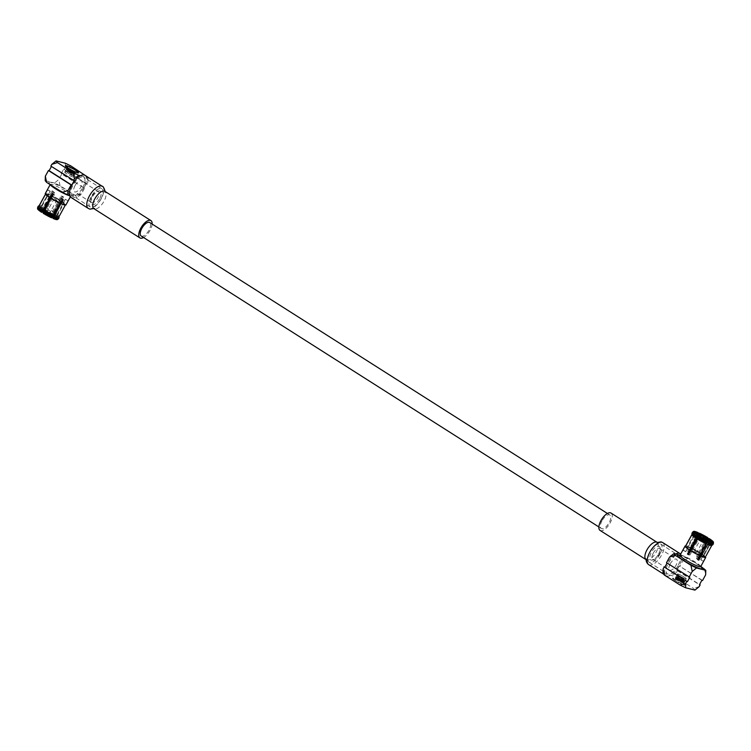 <?xml version="1.0" encoding="UTF-8"?>
<svg xmlns="http://www.w3.org/2000/svg" width="751" height="751" viewBox="0 0 751 751"><rect width="100%" height="100%" fill="white"/><g stroke="black" fill="none" stroke-linecap="round" stroke-linejoin="round"><path stroke-width="0.56" stroke-dasharray="3.75 2.82" d="M601.983 520.856A7.979 3.539 122.4 0 0 601.279 528.479A7.979 3.539 122.4 0 0 609.145 522.64A7.979 3.539 122.4 0 0 609.85 515.008A7.979 3.539 122.4 0 0 601.983 520.856M141.15 235.992A7.979 3.539 122.4 0 0 149.017 230.144A7.979 3.539 122.4 0 0 149.721 222.521M701.894 538.467L703.903 539.368L701.894 538.467M694.741 551.534L696.75 552.436L694.741 551.534M707.442 540.504A6.421 0.845 -151.3 0 1 700.27 536.862A6.421 0.845 -151.3 0 1 699.181 536.139M692.544 550.99A6.421 0.845 28.7 0 0 701.058 554.792A6.421 0.845 28.7 0 0 698.299 552.426A6.421 0.845 28.7 0 0 689.784 548.624A6.421 0.845 28.7 0 0 692.544 550.99M688.47 554.67L689.916 555.027A8.571 1.126 -151.3 0 1 689.409 554.717A8.571 1.126 -151.3 0 1 688.92 554.407L691.033 550.417M707.545 540.973A8.571 1.126 -151.3 0 1 699.312 536.627A8.571 1.126 -151.3 0 1 698.965 536.402M698.299 535.961A8.571 1.126 -151.3 0 1 695.633 533.473A8.571 1.126 -151.3 0 1 695.661 533.435M697.566 556.942L699.012 557.298A11.781 1.54 28.7 0 0 698.533 556.989A11.781 1.54 28.7 0 0 698.026 556.679L696.581 556.313A8.571 1.126 -151.3 0 1 697.088 556.632A8.571 1.126 -151.3 0 1 697.566 556.942L707.883 539.462L709.038 539.781A11.932 1.558 -151.3 0 1 713.403 543.433L712.877 544.4A11.932 1.558 -151.3 0 0 708.493 540.729L707.639 541.687A11.331 1.483 -151.3 0 1 711.788 545.16L712.877 544.4M696.581 556.313L698.759 552.351A8.571 1.126 28.7 0 0 692.234 548.85L699.988 534.43M685.682 545.893A11.781 1.54 28.7 0 1 689.85 547.244L687.672 551.206L689.061 552.37A8.571 1.126 -151.3 0 1 690.066 552.811L692.234 548.85M689.061 552.37L691.239 548.408A8.571 1.126 28.7 0 0 687.916 547.573L687.24 547.216L694.816 533.407L692.751 532.299M682.894 550.211L685.729 551.732A8.571 1.126 -151.3 0 1 685.729 551.563A8.571 1.126 -151.3 0 1 685.738 551.544L687.916 547.573M685.729 551.732L687.897 547.761A8.571 1.126 28.7 0 0 690.807 550.248M700.692 566.62A11.781 1.54 28.7 0 0 700.523 566.066A11.781 1.54 28.7 0 0 695.633 562.283A11.781 1.54 28.7 0 0 680.566 555.149A11.781 1.54 28.7 0 0 680.021 555.299M690.066 552.811L688.676 551.647A11.781 1.54 28.7 0 0 687.672 551.206M688.676 551.647L690.845 547.686A11.781 1.54 28.7 0 1 700.204 552.708L698.026 556.679M678.125 555.027A14.062 1.84 -151.3 0 1 696.111 563.541A14.062 1.84 -151.3 0 1 701.941 568.066M659.829 554.369A10.796 4.788 -57.6 0 1 649.193 562.274A10.796 4.788 -57.6 0 1 650.15 551.957A10.796 4.788 -57.6 0 1 660.777 544.053A10.796 4.788 -57.6 0 1 659.829 554.369M677.909 565.869A10.796 4.788 -57.6 0 1 667.282 573.773A10.796 4.788 -57.6 0 1 668.23 563.447A10.796 4.788 -57.6 0 1 678.857 555.552A10.796 4.788 -57.6 0 1 677.909 565.869M683.682 583.349L685.447 585.113L675.778 580.795L672.643 578.11L683.682 583.349M675.637 580.917A7.435 0.976 28.7 0 0 682.387 584.513A7.435 0.976 28.7 0 0 685.503 585.17A7.435 0.976 28.7 0 0 682.312 582.579A7.435 0.976 28.7 0 0 672.567 578.092A7.435 0.976 28.7 0 0 675.637 580.917M658.561 554.06A7.979 3.539 122.4 0 0 660.185 548.249A7.979 3.539 122.4 0 0 656.834 546.531A7.979 3.539 122.4 0 0 651.408 552.276A7.979 3.539 122.4 0 0 652.741 559.955A7.979 3.539 122.4 0 0 658.561 554.06M653.239 553.177A6.459 2.863 -57.6 0 1 659.603 548.446A6.459 2.863 -57.6 0 1 660.345 549.91A6.459 2.863 -57.6 0 1 659.031 554.623A6.459 2.863 -57.6 0 1 654.318 559.392A6.459 2.863 -57.6 0 1 652.666 559.345A6.459 2.863 -57.6 0 1 653.239 553.177M674.332 580.007A7.294 0.958 -151.3 0 1 672.577 578.242A7.294 0.958 -151.3 0 1 676.801 579.556A7.294 0.958 -151.3 0 1 683.617 583.48A7.294 0.958 -151.3 0 1 685.372 585.245A7.294 0.958 -151.3 0 1 681.148 583.931A7.294 0.958 -151.3 0 1 674.332 580.007M670.174 563.935A6.459 2.863 -57.6 0 1 676.538 559.204A6.459 2.863 -57.6 0 1 675.966 565.381A6.459 2.863 -57.6 0 1 669.601 570.112A6.459 2.863 -57.6 0 1 670.174 563.935M698.468 533.764L691.239 548.408M689.85 547.244L690.911 548.127A9.331 1.22 28.7 0 0 687.24 547.216L685.55 546.306M696.243 535.566L696.534 534.299A11.932 1.558 -151.3 0 0 691.971 533.163L691.934 534.487A11.331 1.483 -151.3 0 1 696.243 535.566L690.047 547.404A11.331 1.483 28.7 0 0 685.485 546.268M706.635 537.998L698.759 552.351M700.204 552.708L699.097 552.436A9.331 1.22 28.7 0 0 691.906 548.568L690.845 547.686M706.184 540.758L699.998 552.661A11.331 1.483 28.7 0 0 691.042 547.845L697.717 536.214A11.331 1.483 -151.3 0 1 706.184 540.758L707.508 538.805A11.932 1.558 -151.3 0 0 698.599 534.017L697.717 536.214M711.394 541.678L703.612 556.012L702.936 555.646A8.571 1.126 28.7 0 0 699.744 552.971M705.442 556.998L703.612 556.012A9.331 1.22 28.7 0 0 700.082 553.065L701.19 553.337A11.781 1.54 28.7 0 1 705.564 556.773M711.788 545.16L705.377 556.96A11.331 1.483 28.7 0 0 700.983 553.28L707.639 541.687M700.082 555.008L699.603 555.008A8.571 1.126 28.7 0 0 702.927 555.834L703.593 556.2L711.103 542.466L713.384 543.686M699.941 555.289L699.932 555.28A9.331 1.22 28.7 0 0 703.593 556.2L705.358 557.148M706.175 540.936L706.466 540.448A9.331 1.22 -151.3 0 1 699.819 536.881L692.084 551.065A8.571 1.126 28.7 0 0 698.599 554.567L706.175 540.936L707.292 541.875M690.845 550.755L691.746 550.981A9.331 1.22 28.7 0 0 698.928 554.839L699.791 555.562M697.932 535.829A10.176 1.333 -151.3 0 1 694.309 532.797L695.06 533.201L687.231 547.404L687.897 547.761M685.466 546.456L687.231 547.404A9.331 1.22 28.7 0 0 690.751 550.352M699.181 586.653L693.558 588.418L694.966 590.108M701.875 580.307L679.242 565.916L676.82 570.328L699.463 584.719M689.812 577.294L666.494 562.734M662.983 573.388L672.323 575.717L677.815 578.42L693.558 588.418M677.815 578.42L676.538 572.262L672.323 575.717M676.82 570.328L677.505 570.497L676.538 572.262M677.505 570.497L699.566 584.522M702.56 580.476L679.242 565.916M679.843 555.111L683.157 555.937L683.025 560.415L679.918 566.085M683.025 560.415L688.648 558.641L683.157 555.937M700.824 566.376L688.648 558.641M704.382 568.638L705.668 574.806M699.012 557.298L701.19 553.337M705.687 557.317L703.603 561.138L700.767 559.617A8.571 1.126 -151.3 0 1 700.758 559.786A8.571 1.126 -151.3 0 1 700.749 559.805L702.927 555.834M700.749 559.805L703.584 561.326A11.781 1.54 28.7 0 0 703.603 561.138M689.916 555.027L692.084 551.065M697.97 559.42L697.426 558.969A8.571 1.126 -151.3 0 1 696.43 558.537L698.599 554.567M697.426 558.969L699.603 555.008M700.767 559.617L702.936 555.646M710.681 541.659A8.571 1.126 -151.3 0 1 710.662 541.696A8.571 1.126 -151.3 0 1 707.977 541.142M712.408 541.555L712.145 542.081M709.31 538.655L709.047 539.753M709.038 539.781L708.493 540.729M707.883 539.462L708.137 538.955M711.122 542.175L713.394 543.395M711.103 542.466L711.375 541.969L712.126 542.372A10.176 1.333 -151.3 0 1 708.353 541.433M712.126 542.372L712.389 541.837M712.859 544.682L711.76 545.451M711.375 541.969A9.331 1.22 -151.3 0 1 708.418 541.293M699.716 536.261L699.819 536.881M706.466 540.448L706.832 540.758A10.176 1.333 -151.3 0 1 699.444 536.787M706.832 540.758L707.123 540.241M699.566 537.387L698.402 537.096M694.619 532.29L694.309 532.797M698.008 535.716A9.331 1.22 -151.3 0 1 695.06 533.201M694.797 533.698L692.506 532.478M694.816 533.407L694.337 532.515A10.176 1.333 -151.3 0 1 694.684 532.421M694.337 532.515L694.637 532.008M692.619 532.121A11.932 1.558 -151.3 0 1 697.041 533.332L697.904 532.525M696.534 534.299L697.041 533.332M698.186 534.252L697.059 533.313M698.054 534.975A11.932 1.558 -151.3 0 1 707.001 539.781M699.744 534.937L698.946 534.28M706.344 538.486L707.254 538.711M685.738 551.544L682.978 550.061M696.43 558.537L697.82 559.692M681.936 580.983A5.004 0.657 -151.3 0 1 684.086 582.823A5.004 0.657 -151.3 0 1 677.458 579.866A5.004 0.657 -151.3 0 1 675.309 578.017A5.004 0.657 -151.3 0 1 681.936 580.983M684.114 577.012A5.004 0.657 -151.3 0 1 686.254 578.861A5.004 0.657 -151.3 0 1 679.627 575.895A5.004 0.657 -151.3 0 1 677.477 574.055A5.004 0.657 -151.3 0 1 684.114 577.012M677.411 575.397A4.938 0.648 28.7 0 0 676.811 575.407A4.938 0.648 28.7 0 0 679.852 577.782A4.938 0.648 28.7 0 0 684.884 580.157A4.938 0.648 28.7 0 0 685.475 580.148A4.938 0.648 28.7 0 0 682.443 577.772A4.938 0.648 28.7 0 0 677.411 575.397M678.134 574.083A4.938 0.648 28.7 0 0 677.533 574.083A4.938 0.648 28.7 0 0 680.575 576.468A4.938 0.648 28.7 0 0 685.607 578.833A4.938 0.648 28.7 0 0 686.207 578.833A4.938 0.648 28.7 0 0 683.166 576.449A4.938 0.648 28.7 0 0 678.134 574.083M682.65 579.932L683.326 580.823L677.402 577.585L682.65 579.932M677.186 578.627L683.71 582.579L680.444 581.49L676.182 578.861L675.722 578.204L677.186 578.627L677.505 577.068L676.51 578.308M677.909 577.312L683.936 580.654L684.048 581.33L681.57 580.363L677.12 577.726L676.416 576.937L677.233 576.984M677.806 577.19L677.083 578.505M676.782 578.392L677.505 577.068M677.468 578.739L678.2 577.425M676.923 578.533L677.646 577.219M678.144 577.322L677.411 578.645M676.689 578.467L677.411 577.143M676.998 576.909L676.275 578.232M676.491 578.411L677.214 577.097M676.801 576.871L676.069 578.195M676.332 578.383L677.055 577.059M676.642 576.852L675.909 578.176M676.2 578.383L676.923 577.059M676.52 576.852L675.797 578.176M676.116 578.392L676.839 577.068M676.444 576.881L675.722 578.204M676.069 578.43L676.792 577.106M676.416 576.937L675.693 578.261M676.06 578.495L676.782 577.172M676.426 577.012L675.703 578.336M676.088 578.57L676.811 577.247M676.482 577.115L675.759 578.439M676.163 578.674L676.886 577.35M676.585 577.237L675.853 578.561M676.266 578.796L676.998 577.472M676.726 577.378L676.003 578.702M676.416 578.937L677.139 577.613M676.904 577.547L676.182 578.861M676.604 579.087L677.327 577.763M677.12 577.726L676.398 579.04M676.82 579.256L677.543 577.932M677.383 577.913L676.66 579.237M677.064 579.443L677.787 578.12M677.674 578.12L676.951 579.443M677.346 579.631L678.069 578.308M677.993 578.336L677.271 579.659M677.646 579.828L678.369 578.514M678.341 578.561L677.618 579.885M677.975 580.044L678.697 578.721M678.707 578.796L677.984 580.119M678.313 580.251L679.035 578.927M679.092 579.03L678.369 580.354M678.679 580.467L679.402 579.143M679.495 579.265L678.773 580.589M679.045 580.683L679.768 579.359M679.908 579.5L679.186 580.823M679.42 580.889L680.153 579.565M680.331 579.734L679.608 581.049M679.805 581.096L680.528 579.772M680.753 579.95L680.021 581.274M680.181 581.293L680.913 579.969M681.166 580.166L680.444 581.49M680.556 581.481L681.279 580.157M681.57 580.363L680.847 581.687M680.922 581.659L681.645 580.335M681.964 580.551L681.241 581.875M681.279 581.818L682.002 580.504M682.349 580.73L681.626 582.044M681.608 581.969L682.33 580.645M682.706 580.88L681.983 582.203M681.927 582.1L682.65 580.776M683.034 581.011L682.312 582.335M682.208 582.213L682.941 580.889M683.335 581.124L682.612 582.447M682.471 582.307L683.194 580.983M683.607 581.218L682.884 582.541M682.706 582.382L683.429 581.058M683.851 581.283L683.119 582.607M682.903 582.429L683.626 581.105M684.048 581.33L683.326 582.654M683.063 582.457L683.785 581.133M684.208 581.349L683.485 582.673M683.194 582.466L683.917 581.143M684.321 581.349L683.598 582.663M683.279 582.447L684.001 581.124M684.396 581.312L683.673 582.635M683.326 582.41L684.048 581.086M684.433 581.265L683.71 582.579M683.335 582.354L684.058 581.03M684.414 581.18L683.692 582.504M683.307 582.269L684.03 580.945M684.358 581.086L683.635 582.41M683.232 582.166L683.954 580.852M684.264 580.964L683.541 582.278M683.128 582.053L683.851 580.73M684.123 580.814L683.401 582.138M682.978 581.912L683.701 580.589M683.936 580.654L683.213 581.978M682.8 581.753L683.523 580.439M683.72 580.476L682.997 581.8M682.575 581.584L683.307 580.27M683.457 580.288L682.734 581.603M682.33 581.405L683.053 580.082M683.175 580.082L682.452 581.396M682.049 581.208L682.781 579.894M682.856 579.856L682.124 581.18M681.748 581.011L682.471 579.688M682.509 579.631L681.777 580.955M681.42 580.805L682.152 579.481M682.133 579.406L681.41 580.73M681.082 580.589L681.805 579.265M681.748 579.171L681.026 580.495M680.716 580.382L681.448 579.059M681.345 578.937L680.622 580.26M680.35 580.166L681.073 578.843M680.932 578.702L680.209 580.025M679.974 579.95L680.697 578.636M680.509 578.467L679.786 579.791M679.589 579.744L680.312 578.43M680.096 578.251L679.373 579.565M679.214 579.547L679.937 578.232M679.674 578.035L678.951 579.359M678.838 579.359L679.561 578.035M679.27 577.829L678.547 579.152M678.472 579.181L679.195 577.866M678.876 577.641L678.153 578.965M678.115 579.021L678.848 577.697M678.5 577.472L677.778 578.796M677.787 578.871L678.51 577.547M675.59 554.05A13.077 5.792 122.4 0 0 667.207 563.194A13.077 5.792 122.4 0 0 666.053 575.698A13.077 5.792 122.4 0 0 678.932 566.123A13.077 5.792 122.4 0 0 680.659 554.125M600.058 530.403A10.261 4.544 122.4 0 0 610.159 522.893A10.261 4.544 122.4 0 0 611.07 513.083M47.745 212.186L49.763 213.087L47.745 212.186M54.898 199.128L56.916 200.019L54.898 199.128M50.73 214.138A6.421 0.845 28.7 0 0 42.216 210.327A6.421 0.845 28.7 0 0 44.966 212.702A6.421 0.845 28.7 0 0 53.481 216.504A6.421 0.845 28.7 0 0 50.73 214.138M52.701 198.574A6.421 0.845 -151.3 0 1 49.941 196.208A6.421 0.845 -151.3 0 1 58.456 200.01A6.421 0.845 -151.3 0 1 61.216 202.376A6.421 0.845 -151.3 0 1 52.701 198.574M51.988 193.702L53.434 194.058A8.571 1.126 28.7 0 0 53.912 194.368A8.571 1.126 28.7 0 0 54.419 194.687L44.656 212.514L43.492 212.223M43.52 212.148A8.571 1.126 28.7 0 0 44.009 212.458A8.571 1.126 28.7 0 0 52.448 216.889M52.683 216.983A8.571 1.126 28.7 0 0 55.367 217.527A8.571 1.126 28.7 0 0 51.688 214.373A8.571 1.126 28.7 0 0 40.338 209.304A8.571 1.126 28.7 0 0 42.985 211.791M61.084 195.973L62.53 196.33A11.781 1.54 -151.3 0 1 63.037 196.649A11.781 1.54 -151.3 0 1 63.516 196.959L62.08 196.593A8.571 1.126 28.7 0 0 61.591 196.283A8.571 1.126 28.7 0 0 61.084 195.973L51.434 213.613L52.598 213.904A11.932 1.558 28.7 0 0 43.708 209.097L43.361 210.336L43.877 210.759L44.825 210.064L43.708 209.125L44.215 208.121A11.932 1.558 28.7 0 1 53.161 212.927L53.481 211.838A11.331 1.483 28.7 0 0 45.022 207.295L44.215 208.121M62.08 196.593L59.902 200.564A8.571 1.126 -151.3 0 1 63.103 203.239L63.769 203.596L55.94 217.799A9.331 1.22 28.7 0 0 52.683 215.077L59.902 200.564M65.271 199.268L68.106 200.789A11.781 1.54 -151.3 0 1 68.088 200.977L65.262 199.456A8.571 1.126 28.7 0 0 65.271 199.437A8.571 1.126 28.7 0 0 65.271 199.268L63.103 203.239M65.262 199.456L63.084 203.427A8.571 1.126 -151.3 0 1 59.761 202.592L59.798 203.437M62.324 199.353L60.934 198.189A8.571 1.126 28.7 0 0 61.939 198.63L59.761 202.592M60.934 198.189L58.766 202.15A8.571 1.126 -151.3 0 1 52.241 198.649M50.477 184.934A11.781 1.54 -151.3 0 1 50.308 184.38A11.781 1.54 -151.3 0 1 65.928 191.355A11.781 1.54 -151.3 0 1 70.979 195.701A11.781 1.54 -151.3 0 1 70.434 195.851A11.781 1.54 -151.3 0 1 69.702 195.739M68.106 200.789L65.928 204.76A11.781 1.54 -151.3 0 0 61.347 200.921L63.516 196.959M54.889 187.459A14.062 1.84 28.7 0 0 72.875 195.973A14.062 1.84 28.7 0 0 67.506 190.604A14.062 1.84 28.7 0 0 54.072 183.507A14.062 1.84 28.7 0 0 49.059 182.934A14.062 1.84 28.7 0 0 54.889 187.459M100.85 199.043A10.796 4.788 122.4 0 0 101.807 188.726A10.796 4.788 122.4 0 0 91.171 196.631A10.796 4.788 122.4 0 0 90.223 206.947A10.796 4.788 122.4 0 0 100.85 199.043M82.77 187.553A10.796 4.788 122.4 0 0 83.718 177.227A10.796 4.788 122.4 0 0 73.091 185.131A10.796 4.788 122.4 0 0 72.143 195.448A10.796 4.788 122.4 0 0 82.77 187.553M78.367 172.814L73.607 169.228L65.609 165.83M65.544 165.924L70.294 169.548L78.32 172.927M99.592 198.724A7.979 3.539 -57.6 0 1 94.166 204.469A7.979 3.539 -57.6 0 1 90.815 202.751A7.979 3.539 -57.6 0 1 92.439 196.94A7.979 3.539 -57.6 0 1 98.259 191.045A7.979 3.539 -57.6 0 1 99.592 198.724M91.969 196.377A6.459 2.863 122.4 0 0 90.655 201.09A6.459 2.863 122.4 0 0 91.397 202.554A6.459 2.863 122.4 0 0 97.761 197.823A6.459 2.863 122.4 0 0 98.334 191.655A6.459 2.863 122.4 0 0 96.682 191.608A6.459 2.863 122.4 0 0 91.969 196.377M75.034 185.619A6.459 2.863 122.4 0 0 74.462 191.796A6.459 2.863 122.4 0 0 80.826 187.065A6.459 2.863 122.4 0 0 81.399 180.888A6.459 2.863 122.4 0 0 75.034 185.619M52.899 217.546A10.176 1.333 28.7 0 0 56.663 218.485L55.921 218.081L63.76 203.784L63.084 203.427M65.919 204.948L65.525 204.732A11.331 1.483 -151.3 0 1 65.515 204.732L63.76 203.784A9.331 1.22 -151.3 0 1 60.089 202.873L60.305 203.042M65.525 204.732L65.515 204.732A11.331 1.483 -151.3 0 1 60.953 203.596M60.155 203.314L59.958 203.155A11.331 1.483 -151.3 0 1 51.002 198.339L50.796 198.292M61.347 200.921L60.249 200.648A9.331 1.22 -151.3 0 1 63.769 203.596L65.928 204.76M54.936 212.768L61.141 200.874A11.331 1.483 -151.3 0 1 65.534 204.544L59.085 216.232A11.331 1.483 28.7 0 0 54.936 212.768L53.283 215.809L52.683 215.077M44.825 210.064L52.401 196.433A8.571 1.126 -151.3 0 1 58.916 199.935M45.022 207.295L51.209 195.438L52.072 196.161A9.331 1.22 -151.3 0 1 59.254 200.019L60.362 200.301A11.781 1.54 -151.3 0 0 51.012 195.269L51.209 195.438A11.331 1.483 -151.3 0 1 60.155 200.245L53.481 211.838M43.267 209.379L42.647 209.567A10.176 1.333 28.7 0 0 38.874 208.628L39.625 209.031L47.407 194.8L48.073 195.166A8.571 1.126 -151.3 0 1 51.397 195.992L43.267 209.379L42.15 208.412A11.932 1.558 28.7 0 0 37.616 207.276M45.313 193.683L47.407 194.8A9.331 1.22 -151.3 0 1 51.068 195.72L50.007 194.828A11.781 1.54 -151.3 0 0 45.248 193.627M45.642 193.852L45.642 193.852A11.331 1.483 -151.3 0 1 50.204 194.997L43.549 206.647A11.331 1.483 28.7 0 0 39.277 205.521A11.331 1.483 28.7 0 0 39.23 205.567M50.984 197.954L51.256 198.029A8.571 1.126 -151.3 0 1 48.064 195.354L47.388 194.988L39.878 208.825L37.597 207.605M50.918 197.935A9.331 1.22 -151.3 0 1 47.388 194.988L45.229 193.833M50.017 197.72A11.331 1.483 -151.3 0 1 45.623 194.04L45.492 194.293M44.656 212.514L43.98 212.899A10.176 1.333 28.7 0 0 51.378 216.879L51.256 216.063L58.766 202.15M59.92 203.211L59.094 202.432A9.331 1.22 -151.3 0 1 51.903 198.564L50.974 198.395M65.375 163.23L65.253 167.698L70.876 165.933M83.821 188.097L86.243 183.685L63.6 169.294L61.188 173.706L84.506 188.266L61.873 173.875L58.766 179.545L54.551 183.009L60.042 185.713L75.776 195.711L77.184 197.391L81.399 193.936L84.506 188.266M74.18 180.672L51.434 166.478M51.537 166.281L50.861 166.112M80.451 175.725L88.017 177.611L87.369 176.851M86.609 175.931L87.886 182.089L88.017 177.611M86.243 183.685L86.928 183.854L87.886 182.089M86.928 183.854L64.286 169.463L65.253 167.698M63.6 169.294L64.286 169.463M61.188 173.706L61.873 173.875M45.21 180.672L54.551 183.009M69.627 195.513L77.184 197.391M81.399 193.936L75.776 195.711M60.042 185.713L58.766 179.545M62.53 196.33L60.362 200.301M51.012 195.269L53.18 191.308L54.57 192.463A8.571 1.126 28.7 0 0 53.574 192.031L51.397 195.992M53.574 192.031L52.185 190.867A11.781 1.54 -151.3 0 1 53.18 191.308M52.185 190.867L50.007 194.828M53.434 194.058L51.256 198.029M47.416 189.674L50.251 191.195A8.571 1.126 28.7 0 0 50.242 191.214A8.571 1.126 28.7 0 0 50.233 191.383L48.064 195.354M50.251 191.195L48.073 195.166M54.57 192.463L52.401 196.433M51.434 213.613L51.556 214.213A10.176 1.333 28.7 0 0 44.168 210.242M51.556 214.213L51.284 214.739A10.157 1.333 28.7 0 0 43.877 210.759M51.284 214.739L51.81 214.87A11.331 1.483 28.7 0 0 43.361 210.336M51.81 214.87L53.161 212.927M51.181 214.119A9.331 1.22 28.7 0 0 44.534 210.552M42.647 209.567L42.385 210.102A10.157 1.333 28.7 0 0 38.611 209.163L38.874 208.628M42.385 210.102L41.878 209.679A11.331 1.483 28.7 0 0 37.569 208.609L38.611 209.163M41.878 209.679L42.15 208.44M37.616 207.314L37.569 208.609M42.15 208.412L42.704 207.454A11.932 1.558 28.7 0 0 38.263 206.234M42.704 207.454L43.549 206.647M43.014 209.876A9.331 1.22 28.7 0 0 39.625 209.031M39.897 208.534L37.71 207.36M39.878 208.825L38.592 209.445A10.157 1.333 28.7 0 0 42.225 212.477M38.855 208.919A10.176 1.333 28.7 0 0 42.478 211.951M38.592 209.445L37.55 208.881M39.606 209.322A9.331 1.22 28.7 0 0 42.863 212.045M43.98 212.899L43.689 213.415A10.157 1.333 28.7 0 0 51.096 217.396L51.378 216.879M51.612 217.818L51.096 217.396M43.689 213.415L43.164 213.284M44.365 213.002A9.331 1.22 28.7 0 0 51.012 216.57M51.256 216.063L52.382 217.001M52.589 218.053A10.157 1.333 28.7 0 0 56.363 218.992L56.663 218.485M56.184 217.593L58.475 218.813L57.405 219.555L56.363 218.992M52.532 217.236A9.331 1.22 28.7 0 0 55.921 218.081M55.94 217.799L57.423 219.273L59.047 217.546A11.932 1.558 28.7 0 0 54.663 213.885M58.512 218.503A11.932 1.558 28.7 0 0 54.147 214.861M57.423 219.273A11.331 1.483 28.7 0 0 53.283 215.809M56.381 218.71A10.157 1.333 28.7 0 0 52.748 215.678M56.691 218.203A10.176 1.333 28.7 0 0 53.068 215.171M56.203 217.302L58.494 218.522M52.964 214.589L54.128 214.88M54.419 194.687L52.974 194.321M61.939 198.63L63.328 199.794M50.233 191.383L47.397 189.862M73.542 171.134A5.004 0.657 28.7 0 0 66.914 168.177A5.004 0.657 28.7 0 0 69.064 170.017A5.004 0.657 28.7 0 0 75.691 172.983A5.004 0.657 28.7 0 0 73.542 171.134M71.373 175.105A5.004 0.657 28.7 0 0 64.746 172.139A5.004 0.657 28.7 0 0 66.886 173.988A5.004 0.657 28.7 0 0 73.523 176.945A5.004 0.657 28.7 0 0 71.373 175.105M73.589 175.603A4.938 0.648 -151.3 0 1 68.557 173.228A4.938 0.648 -151.3 0 1 65.525 170.852A4.938 0.648 -151.3 0 1 66.116 170.843A4.938 0.648 -151.3 0 1 71.148 173.218A4.938 0.648 -151.3 0 1 74.189 175.593A4.938 0.648 -151.3 0 1 73.589 175.603M72.866 176.917A4.938 0.648 -151.3 0 1 67.834 174.551A4.938 0.648 -151.3 0 1 64.793 172.167A4.938 0.648 -151.3 0 1 65.393 172.167A4.938 0.648 -151.3 0 1 70.425 174.532A4.938 0.648 -151.3 0 1 73.467 176.917A4.938 0.648 -151.3 0 1 72.866 176.917M71.373 171.819L67.674 170.177L69.787 171.979L73.598 173.415L71.373 171.819M74.818 172.617L71.298 169.895L67.383 168.618L75.119 172.833L74.246 174.138L74.969 172.814M74.096 173.941L70.998 171.444L66.661 169.942L74.246 174.138M74.499 174.138L75.222 172.814M75.119 172.833L74.396 174.148M74.893 172.599L74.171 173.922M74.706 172.617L73.974 173.941M74.565 174.11L75.288 172.786M74.546 172.599L73.823 173.913M74.049 174.101L74.771 172.777M74.358 172.552L73.636 173.866M73.823 174.035L74.546 172.711M74.133 172.477L73.41 173.8M73.56 173.95L74.283 172.627M73.88 172.392L73.157 173.716M73.26 173.838L73.983 172.523M73.598 172.279L72.866 173.603M72.931 173.716L73.664 172.392M73.288 172.157L72.565 173.481M72.584 173.565L73.307 172.242M72.96 172.017L72.227 173.331M72.209 173.397L72.931 172.073M72.612 171.848L71.88 173.171M71.814 173.209L72.547 171.885M72.246 171.679L71.523 173.002M71.411 173.012L72.134 171.688M71.871 171.491L71.148 172.814M70.998 172.796L71.721 171.481M71.495 171.294L70.772 172.617M70.575 172.58L71.307 171.256M71.11 171.097L70.387 172.411M70.162 172.355L70.885 171.031M70.735 170.881L70.012 172.204M69.749 172.12L70.472 170.796M70.359 170.665L69.636 171.988M69.336 171.885L70.068 170.561M70.003 170.458L69.27 171.782M68.951 171.65L69.674 170.327M69.646 170.242L68.923 171.566M68.576 171.416L69.299 170.092M69.317 170.036L68.594 171.359M68.219 171.19L68.942 169.867M69.008 169.829L68.285 171.153M67.9 170.965L68.623 169.651M68.726 169.632L68.003 170.956M67.599 170.759L68.322 169.435M68.472 169.454L67.75 170.777M67.337 170.561L68.059 169.238M68.247 169.275L67.524 170.599M67.111 170.383L67.834 169.059M68.059 169.125L67.337 170.439M66.914 170.214L67.637 168.891M67.9 168.975L67.177 170.299M66.764 170.073L67.487 168.75M67.787 168.853L67.064 170.177M66.661 169.942L67.383 168.618M67.703 168.75L66.98 170.073M66.595 169.839L67.318 168.515M67.665 168.665L66.942 169.989M66.567 169.754L67.29 168.431M67.665 168.599L66.942 169.923M66.595 169.698L67.318 168.374M67.703 168.553L66.98 169.876M66.661 169.66L67.383 168.337M67.787 168.534L67.064 169.857M66.764 169.651L67.487 168.327M67.9 168.534L67.177 169.857M66.914 169.66L67.637 168.337M68.059 168.562L67.337 169.886M67.102 169.698L67.834 168.384M68.247 168.609L67.524 169.933M67.337 169.764L68.059 168.44M68.472 168.675L67.75 169.998M67.599 169.848L68.322 168.524M68.726 168.759L68.003 170.083M67.89 169.961L68.623 168.637M69.008 168.872L68.285 170.195M68.219 170.092L68.942 168.768M69.317 169.003L68.594 170.317M68.576 170.242L69.299 168.919M69.646 169.144L68.923 170.468M68.951 170.402L69.674 169.088M69.993 169.304L69.27 170.627M69.336 170.59L70.059 169.266M70.359 169.482L69.636 170.796M69.74 170.787L70.472 169.463M70.735 169.66L70.012 170.984M70.162 171.003L70.885 169.679M71.11 169.857L70.387 171.181M70.575 171.219L71.298 169.895M71.495 170.064L70.772 171.388M70.998 171.444L71.721 170.13M71.871 170.27L71.148 171.594M71.411 171.679L72.134 170.355M72.246 170.486L71.523 171.81M71.814 171.913L72.537 170.599M72.603 170.702L71.88 172.026M72.209 172.148L72.931 170.834M72.95 170.909L72.227 172.232M72.584 172.383L73.307 171.059M73.288 171.125L72.556 172.448M72.931 172.608L73.654 171.294M73.589 171.322L72.866 172.646M73.26 172.833L73.983 171.51M73.88 171.519L73.147 172.843M73.56 173.04L74.283 171.716M74.133 171.707L73.41 173.03M73.823 173.237L74.546 171.913M74.358 171.876L73.636 173.199M74.049 173.415L74.771 172.101M74.546 172.035L73.823 173.359M74.236 173.584L74.969 172.261M74.696 172.176L73.974 173.5M74.387 173.734L75.119 172.411M74.818 172.298L74.096 173.622M74.499 173.856L75.222 172.533M74.893 172.401L74.171 173.725M74.565 173.96L75.288 172.646M74.94 172.495L74.218 173.81M74.584 174.044L75.316 172.721M74.94 172.552L74.218 173.875M84.947 175.302A13.077 5.792 -57.6 0 1 83.793 187.806A13.077 5.792 -57.6 0 1 70.913 197.372M152.134 224.051A10.261 4.544 -57.6 0 1 150.04 230.397A10.261 4.544 -57.6 0 1 143.563 237.523M646.329 559.833L646.067 559.655A10.261 4.544 122.4 0 0 646.067 559.655A10.261 4.544 122.4 0 0 646.686 559.917A10.261 4.544 122.4 0 0 656.177 552.145A10.261 4.544 122.4 0 0 657.078 542.335A10.261 4.544 122.4 0 0 657.05 542.316L657.303 542.475M648.695 564.658A13.077 5.792 122.4 0 0 649.484 564.996A13.077 5.792 122.4 0 0 661.565 555.083A13.077 5.792 122.4 0 0 662.72 542.588M104.671 191.167L104.99 192.115L104.962 191.364A10.261 4.544 -57.6 0 1 104.023 201.155A10.261 4.544 -57.6 0 1 94.542 208.928A10.261 4.544 -57.6 0 1 93.922 208.665M102.305 186.342A13.077 5.792 -57.6 0 1 101.15 198.837A13.077 5.792 -57.6 0 1 89.069 208.75A13.077 5.792 -57.6 0 1 88.28 208.412M601.279 528.479L598.866 526.949M609.85 515.008L607.437 513.477M702.101 537.66L701.265 537.894L694.084 550.981M701.058 554.792L708.784 540.673M685.729 551.563L695.633 533.473M649.193 562.274L667.282 573.773M660.345 549.91L660.185 548.249M659.603 548.446L676.538 559.204M652.666 559.345L669.601 570.112M654.318 559.392L652.741 559.955M660.777 544.053L678.857 555.552M700.758 559.786L710.662 541.696M689.784 548.624L697.519 534.496M703.659 538.514L703.903 539.34L696.75 552.436M686.254 578.861L684.086 582.823M676.811 575.407L677.533 574.083M677.402 577.585L679.571 580.645L683.326 580.823M685.475 580.148L686.207 578.833M677.477 574.055L675.309 578.017M663.631 574.149L666.053 575.698M48.111 213.566L49.735 213.106L56.916 200.019M49.941 196.208L42.216 210.327M65.271 199.437L55.367 217.527M70.341 196.875L70.979 195.701M70.434 195.851L72.875 195.973M101.807 188.726L83.718 177.227M90.655 201.09L90.815 202.751M91.397 202.554L74.462 191.796M98.334 191.655L81.399 180.888M96.682 191.608L98.259 191.045M90.223 206.947L72.143 195.448M50.326 184.718L49.059 182.934M50.242 191.214L40.338 209.304M61.216 202.376L53.481 216.504M47.585 213.275L47.097 211.66L54.25 198.564M64.746 172.139L66.914 168.177M65.525 170.852L64.793 172.167M73.598 173.415L71.429 170.355L67.674 170.177M74.189 175.593L73.467 176.917M73.523 176.945L75.691 172.983M93.697 208.525L94.645 208.393L93.95 208.684"/><path stroke-width="1.13" d="M607.437 513.477L149.721 222.521A7.979 3.539 122.4 0 0 141.855 228.36A7.979 3.539 122.4 0 0 141.15 235.992L598.866 526.949M697.801 535.031A6.421 0.845 -151.3 0 1 697.519 534.496A6.421 0.845 -151.3 0 1 706.034 538.298A6.421 0.845 -151.3 0 1 708.784 540.673A6.421 0.845 -151.3 0 1 707.442 540.504M698.965 536.402A8.571 1.126 -151.3 0 1 698.299 535.961M695.661 533.435A8.571 1.126 -151.3 0 1 706.991 538.542A8.571 1.126 -151.3 0 1 710.681 541.659M685.682 545.893A11.781 1.54 28.7 0 0 685.081 546.043L680.021 555.299A11.781 1.54 28.7 0 0 685.072 559.645A11.781 1.54 28.7 0 0 700.692 566.62L705.752 557.364A11.781 1.54 28.7 0 0 705.762 557.355L705.358 557.148A11.331 1.483 28.7 0 1 700.796 556.003L699.941 555.289L707.733 541.621L708.85 542.56L709.122 541.321L708.615 540.898L707.733 541.621M688.648 554.332L687.484 554.041A11.781 1.54 28.7 0 0 687.963 554.351A11.781 1.54 28.7 0 0 688.47 554.67L690.845 550.755A11.331 1.483 28.7 0 0 699.791 555.562L699.988 555.731A11.781 1.54 28.7 0 1 690.638 550.699M687.484 554.041L689.653 550.079A11.781 1.54 28.7 0 1 685.072 546.24L682.894 550.211A11.781 1.54 28.7 0 1 682.912 550.023L685.081 546.052A11.781 1.54 28.7 0 1 685.081 546.043M700.786 566.442L701.941 568.066A14.062 1.84 -151.3 0 1 696.928 567.493A14.062 1.84 -151.3 0 1 683.494 560.396A14.062 1.84 -151.3 0 1 678.125 555.027L680.115 555.12M685.55 546.306L685.475 546.268A11.331 1.483 28.7 0 0 685.475 546.268L685.081 546.052M685.072 546.24L685.466 546.456A11.331 1.483 28.7 0 0 689.859 550.126L689.653 550.079M703.584 561.326L705.752 557.373A11.781 1.54 28.7 0 1 700.993 556.172L708.85 542.56M691.033 550.417L698.036 536.411L696.853 536.139A11.932 1.558 -151.3 0 1 692.488 532.497L693.577 531.727L694.619 532.29A10.157 1.333 -151.3 0 0 698.252 535.322L697.717 535.191A11.331 1.483 -151.3 0 1 693.577 531.727M685.625 587.77L685.747 583.302L680.124 585.067L685.625 587.77L694.966 590.108L699.181 586.653L700.139 584.888L699.566 584.522M700.139 584.888L699.463 584.719L701.875 580.307L702.56 580.476L705.668 574.806L705.79 570.328L700.824 566.376M667.066 563.1L664.757 567.315L687.4 581.706L689.812 577.294L666.494 562.734L669.601 557.064L675.224 555.289L673.816 553.609L669.601 557.064M664.757 567.315L687.4 581.706M685.747 583.302L686.714 581.537M664.072 567.146L663.114 568.911L662.983 573.388L664.391 575.069L663.114 568.911M664.391 575.069L680.124 585.067M689.127 577.125L692.234 571.455L696.449 567.991L705.79 570.328M696.449 567.991L690.958 565.287L692.234 571.455M690.958 565.287L675.224 555.289M673.816 553.609L679.843 555.111M700.993 556.172L698.815 560.133L697.97 559.42M699.988 555.731L697.82 559.692A11.781 1.54 28.7 0 0 698.815 560.133M707.639 540.664L707.292 541.875A11.932 1.558 -151.3 0 1 698.383 537.125L699.716 536.261A10.157 1.333 -151.3 0 0 707.123 540.241L707.639 540.664A11.331 1.483 -151.3 0 1 699.19 536.13A6.421 0.845 -151.3 0 1 698.205 535.397M707.883 539.462L708.522 539.049A10.176 1.333 -151.3 0 1 712.07 541.931M708.522 539.049L708.775 538.523A10.157 1.333 -151.3 0 1 712.408 541.555L712.145 542.081M708.775 538.523L709.31 538.655A11.331 1.483 -151.3 0 1 713.45 542.119L712.408 541.555M713.394 543.452L713.45 542.119M711.854 541.931L711.122 542.175M708.137 538.955A9.331 1.22 -151.3 0 1 711.394 541.678M709.122 541.321A11.331 1.483 -151.3 0 0 713.431 542.391L712.389 541.837A10.157 1.333 -151.3 0 1 708.615 540.898M713.431 542.391L713.384 543.724A11.932 1.558 -151.3 0 1 708.85 542.588M713.384 543.724L712.859 544.682A11.932 1.558 -151.3 0 1 712.812 544.728A11.932 1.558 -151.3 0 1 708.296 543.546M711.77 545.433A11.331 1.483 -151.3 0 1 711.723 545.479A11.331 1.483 -151.3 0 1 707.451 544.353M711.76 545.451L705.987 555.993M707.292 541.875L705.978 543.705A11.331 1.483 -151.3 0 1 697.519 539.162L698.402 537.096M706.785 542.879A11.932 1.558 -151.3 0 1 697.839 538.073M705.978 543.705L699.791 555.562M690.845 550.755L697.519 539.162M698.036 536.411L698.252 535.322M697.717 535.191L696.872 536.12M696.853 536.139L696.337 537.115A11.932 1.558 -151.3 0 1 691.953 533.454L692.488 532.497M696.337 537.115L696.064 538.232A11.331 1.483 -151.3 0 1 691.915 534.768L691.953 533.454M685.466 546.456L691.915 534.768M690.751 550.352L689.859 550.126L696.064 538.232M694.684 532.421A10.176 1.333 -151.3 0 1 698.101 533.454L698.186 534.252M694.337 532.515L694.637 532.008A10.157 1.333 -151.3 0 1 698.411 532.947L698.101 533.454M694.637 532.008L693.595 531.445A11.331 1.483 -151.3 0 1 693.642 531.408A11.331 1.483 -151.3 0 1 697.904 532.525L698.411 532.947M693.595 531.445L692.506 532.196A11.932 1.558 -151.3 0 1 692.553 532.159A11.932 1.558 -151.3 0 1 692.619 532.121M692.751 532.299L691.971 533.163M695.088 532.91A9.331 1.22 -151.3 0 1 698.468 533.764M691.924 534.505L686.114 545.113M699.744 534.937L699.988 534.43A9.331 1.22 -151.3 0 1 706.635 537.998L706.344 538.486M707.48 538.852L707.836 537.716L706.635 537.998M699.988 534.43L699.388 533.182L698.552 534.111M699.388 533.182A11.331 1.483 -151.3 0 1 707.836 537.716M699.904 533.604A10.157 1.333 -151.3 0 1 707.311 537.585M699.622 534.121A10.176 1.333 -151.3 0 1 707.02 538.101M600.96 520.603A10.261 4.544 122.4 0 0 600.058 530.403L646.038 559.636A10.261 4.544 122.4 0 1 646.977 549.845A10.261 4.544 122.4 0 1 656.458 542.072A10.261 4.544 122.4 0 1 657.05 542.316L611.07 513.083A10.261 4.544 122.4 0 0 600.96 520.603M680.659 554.125A13.077 5.792 122.4 0 0 680.087 553.628A13.077 5.792 122.4 0 0 675.59 554.05M69.702 195.739A11.781 1.54 -151.3 0 1 55.367 188.717A11.781 1.54 -151.3 0 1 50.477 184.934L50.326 184.718M68.088 200.977L65.919 204.948A11.781 1.54 -151.3 0 1 65.919 204.957A11.781 1.54 -151.3 0 1 61.15 203.756L63.328 199.794A11.781 1.54 -151.3 0 1 62.324 199.353L60.155 203.314A11.781 1.54 -151.3 0 1 50.796 198.292L52.974 194.321A11.781 1.54 -151.3 0 1 52.467 194.011A11.781 1.54 -151.3 0 1 51.988 193.702L49.81 197.663L50.984 197.954M68.688 168.421A7.435 0.976 -151.3 0 1 65.497 165.83A7.435 0.976 -151.3 0 1 68.613 166.487A7.435 0.976 -151.3 0 1 75.363 170.083A7.435 0.976 -151.3 0 1 78.433 172.908A7.435 0.976 -151.3 0 1 68.688 168.421M70.369 169.416A7.294 0.958 28.7 0 0 78.423 172.758A7.294 0.958 28.7 0 0 73.682 169.097A7.294 0.958 28.7 0 0 65.628 165.755A7.294 0.958 28.7 0 0 70.369 169.416M60.305 203.042L61.15 203.756M50.176 184.624L45.248 193.636A11.781 1.54 -151.3 0 1 45.248 193.627A11.781 1.54 -151.3 0 0 45.238 193.645L45.313 193.683M49.81 197.663A11.781 1.54 -151.3 0 1 45.229 193.833L47.397 189.862A11.781 1.54 -151.3 0 1 47.416 189.674L45.238 193.645M87.369 176.851L70.876 165.933L65.375 163.23L56.034 160.892L51.819 164.347L57.442 162.582L56.034 160.892M51.434 166.478L49.125 170.693L48.44 170.524L71.082 184.915L71.758 185.084L74.18 180.672L50.861 166.112L51.819 164.347M49.125 170.693L71.758 185.084M73.495 180.503L74.462 178.738L78.677 175.283L73.185 172.58L74.462 178.738M73.185 172.58L57.442 162.582M78.677 175.283L80.451 175.725M45.332 176.194L45.21 180.672L46.618 182.362L45.332 176.194L48.44 170.524M46.618 182.362L62.352 192.359L67.843 195.063L67.975 190.585L71.082 184.915M67.975 190.585L62.352 192.359M67.843 195.063L69.627 195.513M42.985 211.791A8.571 1.126 28.7 0 0 43.52 212.148M38.263 206.234A11.932 1.558 28.7 0 0 38.188 206.272A11.932 1.558 28.7 0 0 38.141 206.318L37.606 207.548L39.212 205.84A11.331 1.483 28.7 0 0 43.361 209.313L41.69 212.345L42.863 212.045L43.117 211.538L41.953 211.247M45.013 195.007L39.23 205.567L38.141 206.318M41.962 211.219A11.932 1.558 28.7 0 1 37.597 207.567L37.55 208.881A11.331 1.483 28.7 0 0 41.69 212.345M38.123 206.6A11.932 1.558 28.7 0 0 42.507 210.271M43.117 211.538L50.918 197.935M39.212 205.84L45.623 194.04M50.017 197.72L43.361 209.313M43.492 212.223L43.164 213.284A11.331 1.483 28.7 0 0 51.612 217.818L52.382 217.001A11.932 1.558 28.7 0 1 43.492 212.195L43.999 211.219A11.932 1.558 28.7 0 0 52.945 216.025L52.401 216.983M43.999 211.219L44.816 210.242A11.331 1.483 28.7 0 0 53.283 214.786L52.945 216.025M59.958 203.155L53.283 214.786M44.816 210.242L51.002 198.339M60.089 202.873L52.532 217.236L53.096 218.475A11.331 1.483 28.7 0 0 57.358 219.592A11.331 1.483 28.7 0 0 57.405 219.555M53.096 218.475L53.959 217.668A11.932 1.558 28.7 0 0 58.447 218.841A11.932 1.558 28.7 0 0 58.494 218.804L59.029 217.837A11.932 1.558 28.7 0 1 54.466 216.701L54.757 215.434A11.331 1.483 28.7 0 0 59.066 216.513L59.029 217.837M53.959 217.668L54.466 216.701M52.814 216.748L53.941 217.687M64.886 205.887L59.066 216.513M54.757 215.434L60.953 203.596M59.038 217.574L59.085 216.232M88.28 208.412L70.913 197.372A13.077 5.792 -57.6 0 1 72.068 184.877A13.077 5.792 -57.6 0 1 84.947 175.302L102.305 186.342A13.077 5.792 -57.6 0 0 101.516 186.004A13.077 5.792 -57.6 0 0 89.435 195.917A13.077 5.792 -57.6 0 0 88.28 208.412L89.913 209.154L94.645 208.393M143.563 237.523A10.261 4.544 -57.6 0 1 139.93 237.917A10.261 4.544 -57.6 0 1 140.841 228.107A10.261 4.544 -57.6 0 1 150.942 220.597A10.261 4.544 -57.6 0 1 152.134 224.051M657.303 542.475L661.087 541.846L662.72 542.588A13.077 5.792 122.4 0 0 661.931 542.25A13.077 5.792 122.4 0 0 649.85 552.163A13.077 5.792 122.4 0 0 648.695 564.658L663.631 574.149M139.93 237.917L93.922 208.665A10.261 4.544 -57.6 0 1 94.823 198.855A10.261 4.544 -57.6 0 1 104.314 191.083A10.261 4.544 -57.6 0 1 104.933 191.345L104.99 192.115C105.882 192.538 103.244 185.516 102.305 186.342M702.889 537.434L702.101 537.66M711.723 545.479L712.812 544.728M693.642 531.408L692.553 532.159M703.415 537.725L703.659 538.514M648.695 564.658C646.94 563.391 646.038 561.476 646.01 558.885L646.329 559.833M662.72 542.588L680.087 553.628M65.919 204.957L70.341 196.875M39.24 205.549L38.188 206.272M57.358 219.592L58.447 218.841M150.942 220.597L104.933 191.345"/></g></svg>

